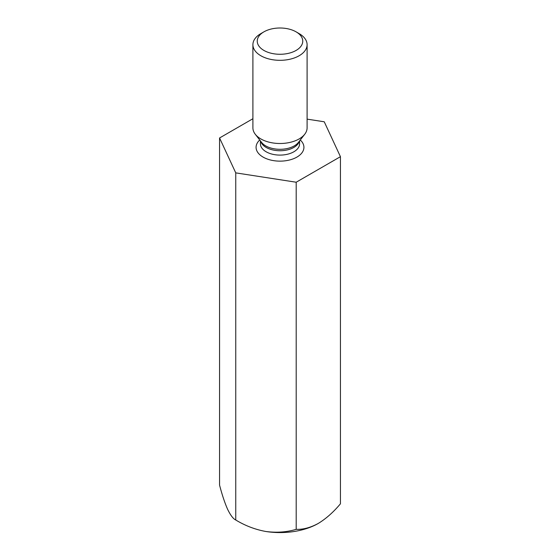 <?xml version="1.0" encoding="UTF-8"?>
<svg xmlns="http://www.w3.org/2000/svg" width="560" height="560" viewBox="0 0 560 560"><rect width="100%" height="100%" fill="white"/><g stroke="black" fill="none" stroke-linecap="round" stroke-linejoin="round"><path stroke-width="0.84" d="M252.903 118.727L219.562 137.977L235.753 172.872L296.198 182.224L340.438 156.681L324.247 121.786L307.097 119.133M340.438 156.681L340.438 503.797C333.515 512.078 326.144 518.623 318.318 523.411C310.513 527.646 303.142 529.62 296.198 529.34C286.79 532.161 276.717 532.889 265.972 531.51C255.36 529.606 245.287 525.77 235.753 519.995C233.233 518.84 230.538 515.305 227.654 509.39C224.812 502.999 222.117 494.9 219.562 485.1L219.562 137.977M235.753 172.872L235.753 519.995M296.198 182.224L296.198 529.34M265.972 531.51A54.187 31.283 0 0 0 318.318 523.411M307.097 44.681L307.097 127.862A27.097 15.645 180 0 1 304.731 134.246A27.097 15.645 180 0 1 260.841 138.922A27.097 15.645 180 0 1 255.269 134.246A27.097 15.645 180 0 1 252.903 127.862L252.903 44.681A27.097 15.645 -0 0 0 260.841 55.741A27.097 15.645 -0 0 0 290.367 59.129A27.097 15.645 -0 0 0 307.097 44.681A27.097 15.645 -0 0 0 299.159 33.621L296.093 31.85A22.757 13.139 -0 0 0 263.907 31.85A22.757 13.139 -0 0 0 263.907 50.428A22.757 13.139 -0 0 0 296.093 50.428A22.757 13.139 -0 0 0 296.093 31.85M263.907 31.85L260.841 33.621A27.097 15.645 -0 0 0 252.903 44.681M259.721 140A23.919 13.811 0 0 0 263.088 157.094A23.919 13.811 0 0 0 294.896 158.137A23.919 13.811 0 0 0 300.279 140M299.341 141.211A19.586 11.305 180 0 1 280 150.738A19.586 11.305 180 0 1 260.659 141.211M260.414 140.896L260.414 143.787A19.586 11.305 0 0 0 266.154 151.788A19.586 11.305 0 0 0 287.497 154.238A19.586 11.305 0 0 0 299.586 143.787L299.586 140.896M255.269 134.246L261.59 142.415A20.167 11.641 -0 0 0 265.741 145.894A20.167 11.641 -0 0 0 298.41 142.415L304.731 134.246"/></g></svg>
